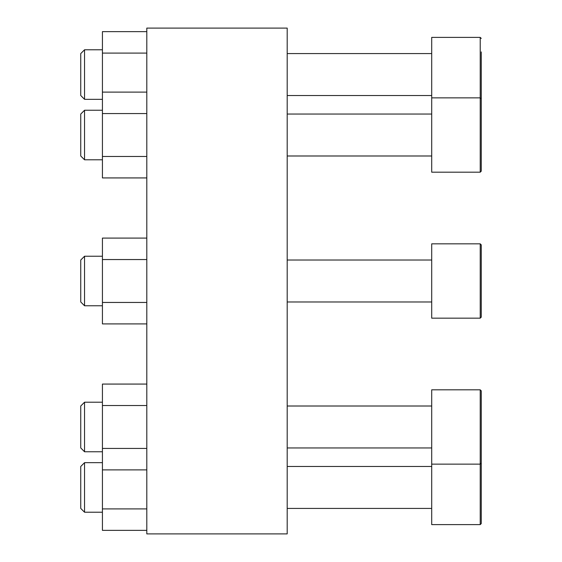 <?xml version="1.0" encoding="UTF-8"?>
<svg xmlns="http://www.w3.org/2000/svg" width="562" height="562" viewBox="0 0 562 562"><rect width="100%" height="100%" fill="white"/><g stroke="black" fill="none" stroke-linecap="round" stroke-linejoin="round"><path stroke-width="0.84" d="M146.808 281L146.808 533.9L287.196 533.9L287.196 28.1L146.808 28.1L146.808 281M431.707 464.142L480.222 464.142L481.255 463.109L481.255 390.85L480.222 389.817L431.707 389.817L431.707 524.613L480.222 524.613L480.222 389.817M481.255 415.655L481.255 404.338M481.255 449.628L481.255 438.304M480.222 524.613L481.255 523.58L481.255 451.321M481.255 510.092L481.255 464.802M481.255 110.679L481.255 51.908M481.255 97.198L481.255 63.225M480.222 37.387L480.222 172.183L431.707 172.183L431.707 37.387L480.222 37.387L481.255 38.42M480.222 172.183L481.255 171.15L481.255 98.891L480.222 97.858L431.707 97.858M481.255 146.345L481.255 112.372M481.255 244.87L480.222 243.838L480.222 318.162L481.255 317.13L481.255 244.87L481.255 292.324M480.222 318.162L431.707 318.162L431.707 243.838L480.222 243.838M146.808 405.525L102.425 405.525L102.425 384.071L146.808 384.071M102.425 405.525L102.425 448.434L146.808 448.434M102.425 448.434L102.425 469.888L146.808 469.888M80.745 447.956L80.745 406.01L84.546 402.209L84.546 451.757L80.745 447.956M102.425 469.888L102.425 508.905L146.808 508.905M102.425 508.905L102.425 530.359L146.808 530.359M80.745 508.42L80.745 466.474L84.546 462.674L84.546 512.221L80.745 508.42M146.808 53.095L102.425 53.095L102.425 31.641L146.808 31.641M102.425 53.095L102.425 92.112L146.808 92.112M80.745 95.526L80.745 53.58L84.546 49.779L84.546 99.326L80.745 95.526M102.425 92.112L102.425 113.566L146.808 113.566M102.425 113.566L102.425 156.475L146.808 156.475M102.425 156.475L102.425 177.929L146.808 177.929M80.745 155.99L80.745 114.044L84.546 110.243L84.546 159.791L80.745 155.99M146.808 259.546L102.425 259.546L102.425 238.091L146.808 238.091M102.425 259.546L102.425 302.454L146.808 302.454M102.425 302.454L102.425 323.909L146.808 323.909M80.745 301.977L80.745 260.023L84.546 256.223L84.546 305.777L80.745 301.977M431.707 406.01L287.196 406.01M431.707 447.956L287.196 447.956M431.707 466.474L287.196 466.474M431.707 508.42L287.196 508.42M431.707 53.58L287.196 53.58M431.707 95.526L287.196 95.526M431.707 114.044L287.196 114.044M431.707 155.99L287.196 155.99M431.707 260.023L287.196 260.023M431.707 301.977L287.196 301.977M102.425 402.209L84.546 402.209M102.425 451.757L84.546 451.757M102.425 462.674L84.546 462.674M102.425 512.221L84.546 512.221M102.425 49.779L84.546 49.779M102.425 99.326L84.546 99.326M102.425 110.243L84.546 110.243M102.425 159.791L84.546 159.791M102.425 256.223L84.546 256.223M102.425 305.777L84.546 305.777"/></g></svg>
